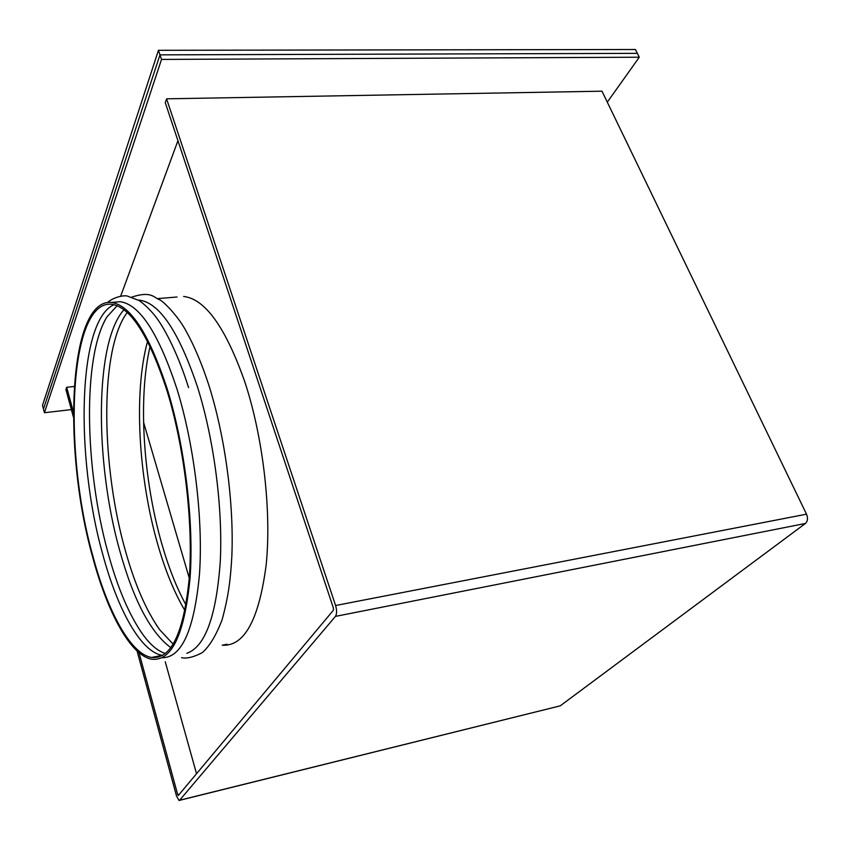 <?xml version="1.0" encoding="UTF-8"?>
<svg xmlns="http://www.w3.org/2000/svg" width="850" height="850" viewBox="0 0 850 850"><rect width="100%" height="100%" fill="white"/><g stroke="black" fill="none" stroke-linecap="round" stroke-linejoin="round"><path stroke-width="1.27" d="M158.451 50.299L159.981 54.857L43.467 409.041L42.5 405.365L158.451 50.299L635.418 49.513L639.285 57.216L607.293 102.159M71.379 409.604L44.434 412.717L43.467 409.041L159.981 54.857L637.351 53.359L159.981 54.857L161.521 59.426L639.285 57.216M222.222 645.214C244.354 646.574 259.006 619.778 266.178 564.804C271.639 511.105 263.118 437.336 244.906 382.128C225.654 327.473 205.222 298.924 183.632 296.459C205.222 298.924 225.654 327.473 244.906 382.128C263.118 437.336 271.639 511.105 266.178 564.804C259.006 619.778 244.354 646.574 222.222 645.214L227.12 644.236M150.089 346.428C137.881 398.395 143.204 479.761 161.989 544.478C168.736 567.864 176.747 588.051 186.033 605.041M44.434 412.717L161.521 59.426M73.44 417.169L65.907 389.523L66.683 387.303L74.216 386.484M120.7 296.066L177.937 140.718M179.329 794.261L177.703 794.665L178.309 795.483L333.391 610.258L333.423 608.122L165.272 102.637L166.589 98.823L601.991 91.194L806.512 514.176C808.095 518.149 807.734 521.241 805.439 523.462L560.224 705.851L179.456 800.371M166.589 98.823L335.591 605.519C336.983 610.364 336.929 613.987 335.431 616.399L179.605 800.243L560.224 705.851M137.062 650.972L176.534 796.057L179.042 800.477L179.605 800.243M177.703 794.665L139.007 652.694M73.419 412.027L66.683 387.303M196.531 773.723L165.251 661.768M92.321 555.836C62.263 448.556 68.584 298.361 111.392 302.43C130.762 305.15 149.579 334.624 167.822 390.851C185.141 447.642 194.066 523.366 190.049 578.17C184.524 634.217 171.827 661.236 151.959 659.26C130.539 655.86 107.217 612.234 92.321 555.836M114.187 302.196L120.169 301.707C139.825 304.396 158.833 333.752 177.214 389.789C194.374 445.559 203.288 519.733 199.484 574.196C194.225 629.988 181.762 657.836 162.084 657.73M138.252 300.061L139.304 300.124C159.556 302.738 179.01 331.861 197.657 387.473C214.062 439.748 222.976 508.47 220.267 561.616C216.314 616.324 205.169 646.882 186.819 653.299M177.034 297.001L157.834 298.594M184.981 610.64C174.399 592.801 165.336 570.764 157.803 544.542C138.38 477.456 133.535 392.286 147.56 341.36M173.251 644.236L159.736 629.786C146.136 610.576 134.608 583.939 125.141 549.865C101.766 467.118 99.832 357.393 124.302 316.806L127.181 312.449M170.914 647.721C150.673 632.825 133.62 600.504 119.765 550.736C94.637 461.848 94.562 341.966 123.994 309.761M165.421 653.533C157.951 651.174 150.492 644.916 143.044 634.769C129.296 615.379 117.608 588.009 107.982 552.659C84.618 468.414 82.493 356.575 106.845 317.029L117.162 305.713M162.711 655.382L162.339 655.329C140.781 652.088 117.396 609.174 102.531 553.541C75.023 455.377 77.892 320.131 114.059 304.693M167.365 391.85C184.482 448.056 193.311 522.962 189.348 577.182C183.887 632.655 171.317 659.409 151.64 657.464C130.464 654.117 107.376 610.98 92.629 555.156C62.836 448.896 69.137 300.156 111.488 304.247C130.677 306.967 149.313 336.164 167.365 391.85M158.525 657.135L156.496 656.497M143.565 422.269L189.274 578.128M335.431 616.399L805.439 523.462M335.591 605.519L806.512 514.176M111.392 302.43L120.169 301.707M188.562 387.621C178.936 356.501 165.538 329.641 156.06 317.209C148.495 307.233 139.049 300.156 138.986 300.507L127.266 296.034C123.654 295.067 113.401 297.203 107.546 302.504M138.476 300.188L139.304 300.124M208.76 384.912C201.833 363.779 194.246 345.78 185.98 330.905C177.352 314.872 162.839 301.102 159.779 299.806C153.85 297.893 151.693 290.551 131.835 297.096M155.879 624.176L159.736 629.786M140.208 630.711L143.044 634.769M151.64 657.464L162.339 655.329M106.845 317.029C102 324.987 98.111 335.771 95.2 349.361M124.302 316.806C119.149 325.454 115.09 337.057 112.115 351.603M208.877 385.294C225.091 436.475 234.048 503.094 231.848 556.028C230.584 578.861 228.682 595.606 222.137 619.639C216.166 635.354 209.525 646.361 202.215 652.683C193.609 657.167 186.713 658.835 181.549 657.688"/></g></svg>
